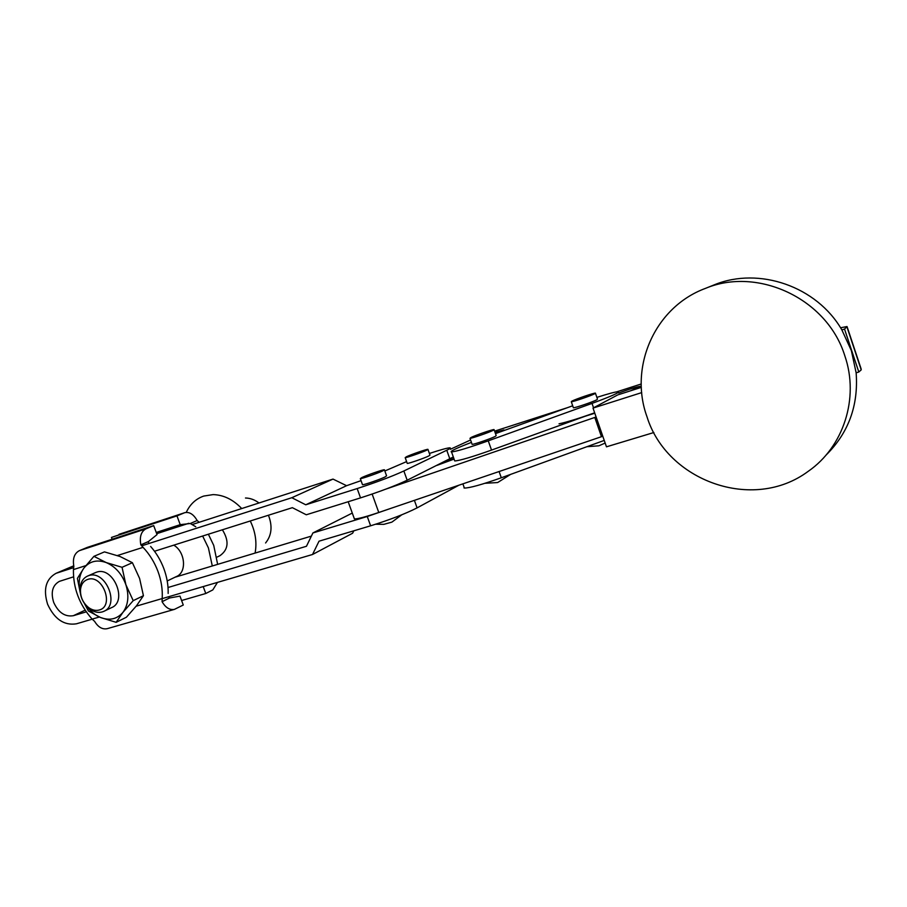 <?xml version="1.0" encoding="UTF-8"?>
<svg xmlns="http://www.w3.org/2000/svg" width="907" height="907" viewBox="0 0 907 907"><rect width="100%" height="100%" fill="white"/><g stroke="black" fill="none" stroke-linecap="round" stroke-linejoin="round"><path stroke-width="1.36" d="M493.068 430.394C488.68 432.616 471.391 438.557 469.996 438.33L471.073 437.469C475.619 435.19 492.592 429.362 494.066 429.567L493.068 430.394M494.134 429.782L496.186 435.587L495.199 436.437C490.823 438.705 473.545 444.634 472.128 444.351L472.048 444.124M594.765 393.74C591.013 395.758 572.725 402.005 571.297 401.756L572 401.087C575.922 399.023 593.87 392.89 595.4 393.105L594.765 393.74M595.468 393.321L597.475 399.103L596.851 399.76C593.121 401.824 574.834 408.059 573.383 407.765L573.303 407.538M596.885 397.379C608.438 393.683 615.558 391.779 618.257 391.688C619.946 392.436 611.193 396.336 592.022 403.4L488.261 440.847C468.749 447.752 456.504 451.448 451.527 451.913L451.164 451.856C450.654 450.949 457.4 447.786 471.436 442.378M559.029 423.83C566.943 422.118 578.825 418.444 594.663 412.821L491.526 450.087C472.025 456.992 459.758 460.62 454.736 460.96L454.498 460.268M495.494 433.614L572.691 405.78M604.243 440.417L501.299 477.774C481.821 484.655 469.509 488.079 464.373 488.045L463.987 487.921M361.882 477.536L360.317 478.635C361.678 478.862 377.913 473.239 382.935 470.801L384.387 469.747C382.969 469.554 367.04 475.064 361.882 477.536M362.437 484.497L362.517 484.735C363.888 485.007 380.124 479.395 385.124 476.923L386.575 475.824L384.466 469.962M406.483 456.72L405.191 457.65C406.393 457.854 422.174 452.4 426.709 450.201L427.923 449.316C426.653 449.135 411.143 454.486 406.483 456.72M407.175 463.205L407.254 463.409C408.479 463.658 424.261 458.216 428.773 455.983L429.975 455.065L427.991 449.509M73.558 576.841L59.386 581.364C52.481 585.276 50.588 592.294 53.694 602.418C58.422 612.61 64.975 617.032 73.342 615.706L86.278 611.851M92.197 619.175L76.403 623.812C64.125 625.705 54.522 619.198 47.617 604.289C43.037 589.38 45.838 579.051 56.041 573.315L73.614 567.635M174.994 577.226L311.384 536.105M168.022 587.509L306.464 546.275L312.904 532.953L367.256 516.502L370.612 525.799C389.761 519.824 405.259 513.85 417.084 507.886L459.01 485.154M352.279 513.067L312.904 532.953M392.844 507.682L367.256 516.502M370.612 525.799L319.015 541.196L312.53 554.494L162.194 598.62M353.832 530.81L352.619 533.225L312.53 554.494M192.681 524.382L333.016 479.089L291.816 497.716L305.761 504.791L357.165 488.567L360.533 497.886C379.659 491.73 395.203 485.846 407.175 480.222L453.035 457.105M141.685 545.833L291.816 497.716M333.016 479.089L346.576 485.698L305.761 504.791M429.408 453.466C440.541 449.793 447.366 447.911 449.872 447.809C450.983 447.865 449.951 448.682 446.766 450.235L403.864 470.982C391.847 476.492 376.28 482.354 357.165 488.567M384.829 470.982L406.608 461.606M346.576 485.698L361.054 480.653M360.533 497.886L306.283 514.779L292.371 507.671L154.496 551.252M99.248 610.014C114.758 606.273 102.582 573.916 87.707 579.414C83.569 580.899 81.176 584.255 80.508 589.482C80.19 596.863 82.922 602.928 88.727 607.656C92.276 610.162 95.779 610.944 99.248 610.014M88.614 575.673C105.359 569.335 120.37 605.071 103.659 611.409L102.287 611.919C98.183 613.019 94.033 612.089 89.816 609.119C82.956 603.529 79.714 596.352 80.099 587.611C80.791 581.886 83.319 578.02 87.673 576.024L88.614 575.673M95.246 572.691L96.527 572.204C113.216 565.877 128.102 601.352 111.448 607.679L104.158 611.182M173.77 545.164C185.391 551.898 187.035 572.521 176.366 576.569L167.217 580.956M222.385 529.79C229.312 540.991 228.496 549.631 219.936 555.696L216.875 557.159M186.264 512.376C190.039 504.269 195.855 498.839 203.712 496.072L213.1 494.61C223.598 494.893 233.133 499.542 241.727 508.555M250.264 520.981C255.445 531.717 257.055 542.409 255.094 553.077M238.926 576.092L228.745 579.085M245.468 498.011C250.196 498.09 254.697 499.746 258.994 502.977M268.438 515.233C272.656 526.162 271.703 535.413 265.581 542.976M202.646 536.037L208.406 547.885L212.295 565.979M217.646 564.369L213.735 545.402L208.372 534.223M195.753 526.74L190.289 523.509L197.159 520.539L199.177 522.285M168.158 593.416C168.351 585.174 166.911 576.897 163.85 568.61C160.732 560.333 156.333 552.941 150.641 546.456M148.759 543.554L148.419 541.57L140.834 544.835L143.068 547.34C149.53 554.222 154.485 562.227 157.943 571.353C161.31 580.503 162.727 589.573 162.194 598.552L162.081 601.692L169.484 598.008L179.96 596.103L183.282 605.014L174.416 609.379L107.411 628.619M168.611 596.738L169.484 598.008M80.167 592.362L77.39 578.371L83.841 568.179L93.92 556.342L106.176 562.555L122.048 567.306L132.399 562.703L120.075 556.524L104.464 551.887L93.92 556.342M132.399 562.703L139.599 578.451L143.431 595.718L133.216 600.649L125.914 584.8L122.048 567.306M133.216 600.649L122.91 612.395L116.13 622.327L100.484 617.497L88.433 611.023L84.317 603.336M143.431 595.718L136.549 605.717L126.402 617.236L116.13 622.327M80.111 591.863C78.104 582.475 79.34 574.585 83.841 568.179C89.498 561.24 96.947 559.358 106.176 562.555C115.359 566.524 121.946 573.938 125.914 584.8C129.259 595.797 128.261 604.992 122.91 612.395C117.06 619.164 109.588 620.864 100.484 617.497C95.348 615.331 90.859 611.737 87.027 606.681M162.081 601.692C165.596 607.69 169.711 610.252 174.416 609.379M140.834 544.835C139.406 536.819 141.107 531.491 145.936 528.849L79.362 550.662C74.363 553.327 72.515 558.553 73.841 566.342L73.433 569.596C73.138 588.144 79.374 604.663 92.14 619.118L94.634 621.397C98.149 627.179 102.321 629.605 107.162 628.687M145.936 528.849L153.691 525.618L157.036 534.597L148.419 541.57M79.362 550.662L87.378 547.363L153.691 525.618M197.159 520.539C193.576 514.292 189.438 511.673 184.745 512.67L176.967 515.89L180.221 524.665L190.289 523.509M180.221 524.665L156.242 532.454M184.745 512.67L111.459 537.432L176.967 515.89M217.442 582.407L212.816 589.901L205.776 593.507L181.604 600.513M111.459 537.432L112.128 539.246M203.202 586.58L205.776 593.507M825.858 455.28C848.487 433.024 858.578 405.531 856.14 372.811L851.378 350.658L841.866 329.91C816.64 286.102 758.864 266.669 714.671 284.673L711.576 285.92M647.008 416.812C666.713 480.778 752.946 512.557 808.273 471.289C843.261 447.128 859.53 398.388 844.836 355.85C827.229 298.562 757.708 266.499 705.544 288.347C654.503 307.122 628.834 367.165 647.008 416.812M847.24 327.132L861.106 368.854L861.208 369.875L858.804 372.006L856.14 372.811M858.804 372.006L844.53 329.071L841.866 329.91M653.868 432.526L606.466 446.822L593.019 408.093L617.701 394.919L641.34 387.357M840.562 327.767L847.036 326.543L844.53 329.071M641.725 392.606L593.019 408.093M602.792 436.244L378.775 512.478C365.578 516.899 357.449 519.053 354.399 518.929L354.127 518.158M437.015 465.359L453.783 459.214M601.454 436.652L594.788 417.447L386.133 489.02M596.126 417.027L594.788 417.447M585.151 416.256L594.799 413.207M618.71 393.014C629.435 389.069 636.589 386.847 640.183 386.348L630.648 390.77M495.029 432.322L503.963 429.907L501.73 431.369M641.238 383.978L616.805 391.824M567.374 407.697L494.61 431.142M470.586 439.986L450.394 449.271M453.557 458.579L442.457 462.649M488.261 440.847L491.526 450.087M592.022 403.4L593.552 407.81M501.299 477.774L499.088 471.504M85.133 610.162L73.342 615.706M73.75 565.877L57.13 572.918M414.386 500.347L417.084 507.886M403.864 470.982L407.175 480.222M446.766 450.235L449.861 458.953M85.814 565.628L73.433 569.596M92.14 619.118L99.328 617.009M136.175 606.193L162.194 598.552M143.068 547.34L117.388 555.549M156.707 533.69L188.758 523.305M184.257 512.852L118.998 534.325M861.208 369.875L847.059 327.28M378.775 512.478L372.142 494.066M469.996 438.33L472.128 444.351M571.297 401.756L573.383 407.765M484.95 483.295L497.648 482.547L510.584 474.406M586.897 446.709L598.881 445.802L605.162 443.058M451.527 451.913L454.736 460.96M464.373 488.045L462.876 483.839M360.317 478.635L362.517 484.735M405.191 457.65L407.254 463.409M392.085 521.99L401.676 514.847M73.728 565.821L56.041 573.315M375.679 524.235L383.786 524.359L391.586 522.217M431.868 499.87L441.165 494.825M87.673 576.024L95.586 572.544M88.727 607.656L89.816 609.119M80.508 589.482L80.099 587.611M714.671 284.673L705.544 288.347M354.399 518.929L348.186 501.741"/></g></svg>
